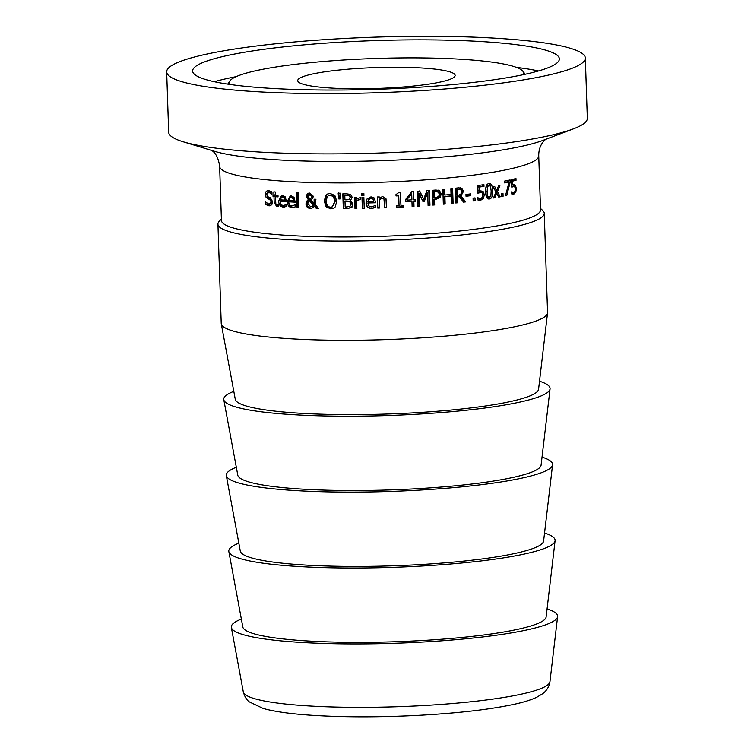 <?xml version="1.0" encoding="UTF-8"?>
<svg xmlns="http://www.w3.org/2000/svg" width="754" height="754" viewBox="0 0 754 754"><rect width="100%" height="100%" fill="white"/><g stroke="black" fill="none" stroke-linecap="round" stroke-linejoin="round"><path stroke-width="1.13" d="M508.366 180.329L508.413 181.865M505.557 195.446L506.763 195.531A159.641 21.197 178.1 0 1 505.463 195.795L509.129 181.912L507.395 181.799A157.511 20.914 178.1 0 1 504.473 182.421M509.073 182.1L510.166 182.166L506.763 195.531M509.129 181.912A159.641 21.197 178.1 0 1 504.483 182.873L504.426 181.139A159.641 21.197 -1.9 0 0 510.09 179.952L510.166 182.166M496.377 190.404L495.934 191.516L498.648 196.662A157.511 20.914 178.1 0 1 498.526 196.69M493.22 186.492L495.189 190.3L496.745 190.442L498.469 185.984A159.641 21.197 -1.9 0 0 499.883 185.72L497.499 191.657L500.251 196.803A159.641 21.197 178.1 0 1 498.724 197.077L496.754 193.241L494.982 197.737A159.641 21.197 178.1 0 1 493.484 197.991L495.991 192.044L493.144 186.907A159.641 21.197 -1.9 0 0 494.756 186.634L496.745 190.442M498.648 196.662L500.251 196.803M495.934 191.516L497.499 191.657M493.644 197.614L494.982 197.737M495.538 193.128L496.754 193.241M489.384 197.322L490.92 195.512L491.156 190.951L490.609 186.502L488.978 185.23L487.404 187.039L487.169 191.591L487.697 195.983L489.384 197.322L487.508 197.171M488.272 185.154L487.527 185.069L485.972 186.869M487.923 185.05L488.978 185.23M485.746 188.509L486.255 195.823L487.923 197.162M488.875 183.599L490.675 186.69M490.383 196.737L487.998 198.802M488.931 183.59C491.25 183.213 492.475 185.588 492.598 190.715C492.805 195.927 491.749 198.67 489.44 198.962C487.065 199.358 485.812 196.982 485.661 191.818C485.472 186.596 486.566 183.853 488.931 183.59L489.666 183.561M488.008 198.802L488.677 198.981M473.748 198.048L473.832 200.526A157.511 20.914 178.1 0 1 473.154 200.611M473.832 200.526L475.095 200.705A159.641 21.197 178.1 0 1 473.173 200.96L473.078 198.132A159.641 21.197 -1.9 0 0 475.011 197.887L475.095 200.705M451.655 188.585L452.136 203.024A157.511 20.914 178.1 0 1 451.335 203.109M443.804 189.329L443.983 194.815L444.851 195.041A159.641 21.197 -1.9 0 0 451.043 194.447L450.854 188.66A159.641 21.197 -1.9 0 0 452.617 188.481L453.107 203.241A159.641 21.197 178.1 0 1 451.344 203.42L451.109 196.2A159.641 21.197 178.1 0 1 444.907 196.785L445.152 204.014A159.641 21.197 178.1 0 1 443.333 204.174L442.852 189.414A159.641 21.197 -1.9 0 0 444.662 189.254L444.851 195.041M451.109 196.2L450.157 195.974A157.511 20.914 178.1 0 1 444.04 196.558L444.285 203.787A157.511 20.914 178.1 0 1 443.324 203.872M452.136 203.024L453.107 203.241M444.285 203.787L445.152 204.014M444.04 196.558L444.907 196.785M437.499 191.846L435.039 191.488A157.511 20.914 178.1 0 1 433.522 191.61L433.72 197.501L434.445 197.737A159.641 21.197 -1.9 0 0 435.708 197.633L438.649 196.502L439.356 194.249L438.281 192.082L436.943 191.601M438.281 192.082L435.784 191.733A159.641 21.197 178.1 0 1 434.247 191.855L434.445 197.737M433.522 191.61L434.247 191.855M438.121 190.093L440.44 193.787L439.365 197.171L435.322 199.047A157.511 20.914 178.1 0 1 433.776 199.169L433.955 204.673A157.511 20.914 178.1 0 1 432.805 204.768M439.507 190.639L441.26 194.023L440.166 197.407L436.076 199.282A159.641 21.197 178.1 0 1 434.502 199.414L434.681 204.918A159.641 21.197 178.1 0 1 432.815 205.069L432.325 190.31A159.641 21.197 -1.9 0 0 435.85 190.027L438.705 190.404M433.955 204.673L434.681 204.918M433.776 199.169L434.502 199.414M403.267 205.484L403.315 206.709A157.511 20.914 178.1 0 1 396.406 207.048M400.242 192.317L400.958 205.606A159.641 21.197 -1.9 0 0 403.579 205.474L403.626 206.982A159.641 21.197 178.1 0 1 396.416 207.331L396.368 205.823A159.641 21.197 -1.9 0 0 399.054 205.701L398.725 195.804A159.641 21.197 178.1 0 1 396.038 195.936L395.991 194.589L398.989 192.383A159.641 21.197 -1.9 0 0 400.515 192.308L400.958 205.606M398.725 195.804L398.47 195.54A157.511 20.914 178.1 0 1 396.029 195.654M363.918 195.192A157.511 20.914 178.1 0 1 362.043 195.22L361.986 193.571M363.871 193.533L363.928 195.475A159.641 21.197 178.1 0 1 361.807 195.512L361.741 193.571A159.641 21.197 -1.9 0 0 363.871 193.533M356.849 208.227A157.511 20.914 178.1 0 1 355.332 208.245L354.974 197.454M360.732 199.084L356.915 200.366M360.506 197.435L360.572 199.376A159.641 21.197 178.1 0 1 360.469 199.376L356.604 200.649L356.859 208.509A159.641 21.197 178.1 0 1 355.002 208.538L354.634 197.454A159.641 21.197 -1.9 0 0 356.491 197.435L356.548 199.084L360.506 197.435M357.076 200.196L356.604 200.649M340.092 198.641A157.511 20.914 178.1 0 1 339.319 198.641L338.716 192.892M338.16 193.184A159.641 21.197 -1.9 0 0 340.308 193.194L340.082 198.933A159.641 21.197 178.1 0 1 338.772 198.924L338.16 193.184M339.319 198.641L338.772 198.924M332.354 206.832L335.389 200.913L334.088 196.445L330.94 194.89L328.631 195.475L327.198 196.671L326.199 201.111C326.444 205.05 327.943 207.067 330.676 207.162L332.354 206.832L334.795 201.205L333.475 196.737L330.28 195.173L328.631 195.475M333.73 208.161L331.383 208.566L326.831 206.502L325.002 200.8L326.463 195.126L328.094 193.787M330.214 193.476L334.87 195.512L336.774 201.214L335.247 206.888L333.438 208.311L330.723 208.858L326.114 206.794L324.258 201.082L325.747 195.418L327.736 193.929L330.214 193.476M326.463 195.126L325.747 195.418M298.669 207.341A157.511 20.914 178.1 0 1 298.179 207.312L297.679 192.223M298.169 192.251L298.688 207.67A159.641 21.197 178.1 0 1 297.067 207.595L296.558 192.176A159.641 21.197 -1.9 0 0 298.169 192.251M298.179 207.312L297.067 207.595M293.033 198.406L294.192 198.132L294.795 200.385L293.645 200.658L293.033 198.406L290.516 197.501L292.42 197.171L289.413 198.217L288.735 200.385A159.641 21.197 -1.9 0 0 293.645 200.658M294.192 198.132L292.42 197.171M294.955 207.096L293.221 207.303C290.224 207.058 288.641 205.06 288.452 201.309L290.827 195.917M295.229 201.827A157.511 20.914 178.1 0 1 289.998 201.535L288.782 201.808C288.923 204.419 289.988 205.804 291.968 205.955L295.059 204.777A159.641 21.197 -1.9 0 0 295.153 204.786L295.219 206.822L293.429 207.463M293.806 207.369L292.043 207.586C289.008 207.331 287.406 205.333 287.217 201.582L290.196 196.002L291.28 195.927L294.032 197.303L295.238 202.166A159.641 21.197 178.1 0 1 288.782 201.808M284.192 197.878L285.464 197.605L286.039 199.867L284.776 200.13L284.192 197.878L281.836 196.935L283.777 196.634L280.742 197.652L280.102 199.81A159.641 21.197 -1.9 0 0 284.776 200.13M285.464 197.605L283.777 196.634M285.135 206.785L284.55 206.775C281.704 206.492 280.186 204.475 280.017 200.724L282.26 195.361M284.484 205.145L286.275 204.777M286.294 201.299A157.511 20.914 178.1 0 1 281.478 200.969L280.149 201.233C280.29 203.844 281.299 205.239 283.193 205.408L285.38 205.079M286.237 204.777L285.003 205.041L286.134 204.268A159.641 21.197 -1.9 0 0 286.228 204.277L286.294 206.304L284.428 206.973M284.937 206.841L283.268 207.039C280.375 206.756 278.839 204.739 278.66 200.988L281.562 195.427L282.514 195.371L285.144 196.785L286.303 201.657A159.641 21.197 178.1 0 1 280.149 201.233M283.193 205.408L285.003 205.041M270.733 205.653L267.048 204.145L267.02 203.429M271.958 192.685L268.179 192.336L268.82 192.317L266.709 194.428L268.16 196.86L270.394 197.85L272.684 201.761L271.789 204.805L269.018 205.88L265.521 204.391L265.436 201.921A159.641 21.197 -1.9 0 0 265.54 201.94L268.858 204.174L271.129 203.91M266.803 193.561L268.575 190.602M270.337 203.929L272.628 201.686L271.233 199.301L269.31 198.443L267.029 195.804M267.547 196.973L266.03 197.218L265.267 194.485C265.314 191.893 266.454 190.602 268.669 190.611L271.93 191.865L272.006 194.212L268.82 192.317L270.3 192.072M267.774 190.639L268.669 190.611M269.31 198.443L267.811 198.698L266.03 197.218M268.858 204.174L271.176 201.94L269.762 199.556L267.811 198.698M267.048 204.145L265.521 204.391M278.367 206.266L275.776 203.91M278.047 196.53A157.511 20.914 178.1 0 1 276.803 196.426L275.399 196.313A157.511 20.914 178.1 0 1 274.465 196.228L274.428 194.937M275.342 194.768L273.938 195.022L273.834 191.846A159.641 21.197 -1.9 0 0 275.257 191.959L275.361 195.145A159.641 21.197 -1.9 0 0 278 195.352L278.056 196.898A159.641 21.197 178.1 0 1 275.408 196.69L275.86 204.127L277.086 204.918L278.226 204.654A159.641 21.197 -1.9 0 0 278.311 204.664L277.924 206.436M278.367 206.332L276.775 206.521L274.192 202.703L273.994 196.568A159.641 21.197 178.1 0 1 273.042 196.483L272.995 194.947A159.641 21.197 -1.9 0 0 273.938 195.022M277.086 204.918L278.226 204.654M274.465 196.228L273.042 196.483M275.399 196.313L273.994 196.568M311.242 197.925L309.932 199.075L311.242 197.925L311.515 196.351L309.197 194.353L310.676 194.004L308.094 196.313L309.932 199.075M312.156 197.633L312.42 196.068L310.676 194.004M311.704 206.7L314.324 204.937L313.438 205.229L309.131 200.432L307.764 203.505L310.676 206.832L313.438 205.229M314.324 204.937L310.073 200.149L309.131 200.432M312.128 208.076L311.166 208.142C308.612 207.906 307.198 206.398 306.935 203.637L307.613 200.95L309.206 199.414L307.34 196.068L308.16 193.74L307.198 194.023L308.575 193.194L309.771 193.052L313.278 196.21L312.816 198.208L310.799 199.81L314.107 203.486L314.983 203.203L315.012 198.933M308.16 193.74L309.074 193.09M318.254 208.029A157.511 20.914 178.1 0 1 317.038 208L315.134 205.833L311.694 208.245L310.243 208.424C307.641 208.189 306.218 206.681 305.945 203.919L306.642 201.233L308.254 199.697L306.36 196.351L307.198 194.023M314.107 203.486L314.135 199.226A159.641 21.197 -1.9 0 0 315.926 199.273L315.144 204.617L318.546 208.349A159.641 21.197 178.1 0 1 316.19 208.292L314.258 206.125M309.206 199.414L308.254 199.697M317.038 208L316.19 208.292M349.319 195.88L349.724 195.588L350.506 197.124L349.356 199.329L350.11 197.416L349.319 195.88L346.651 195.512A159.641 21.197 178.1 0 1 344.804 195.522L344.946 199.838A159.641 21.197 -1.9 0 0 347.142 199.829L349.356 199.329M349.724 195.588L347.094 195.22A157.511 20.914 178.1 0 1 345.266 195.229L344.804 195.522M350.044 206.285L351.411 203.834L350.167 201.544L347.189 201.469A159.641 21.197 178.1 0 1 345.002 201.478L345.181 206.926A159.641 21.197 -1.9 0 0 346.746 206.926L350.044 206.285L351.025 204.117L349.762 201.836M350.167 201.544L347.632 201.177A157.511 20.914 178.1 0 1 345.464 201.186L345.002 201.478M350.978 199.782L350.186 200.375L353.051 204.023L351.524 207.463M352.024 207.077L347.914 208.302A157.511 20.914 178.1 0 1 343.796 208.321L343.315 193.844M343.796 208.321L343.306 208.604L342.816 193.844A159.641 21.197 -1.9 0 0 346.67 193.835L350.525 194.409L352.137 197.124L350.798 199.923M351.647 207.369L347.481 208.594A159.641 21.197 178.1 0 1 343.306 208.604M364.22 208.104A157.511 20.914 178.1 0 1 362.589 208.142L362.231 197.35M363.862 197.312L364.229 208.396A159.641 21.197 178.1 0 1 362.354 208.424L361.986 197.35A159.641 21.197 -1.9 0 0 363.862 197.312M373.06 199.188L373.777 201.393L373.06 199.188L370.93 198.377L368.282 199.933L368.876 199.018L367.886 201.544A159.641 21.197 -1.9 0 0 373.777 201.393M373.155 198.896L371.043 198.095L368.876 199.018M375.671 207.152L371.939 208.189C368.329 208.198 366.425 206.332 366.208 202.59L366.944 199.037M375.652 202.477A157.511 20.914 178.1 0 1 368.093 202.675L367.933 202.967C368.093 205.569 369.366 206.869 371.75 206.841L375.435 205.408A159.641 21.197 -1.9 0 0 375.539 205.399L375.605 207.435L371.826 208.472C368.169 208.481 366.237 206.615 366.029 202.873L366.849 199.188L370.987 196.841L374.257 197.991L375.662 202.76A159.641 21.197 178.1 0 1 367.933 202.967M385.982 198.764L386.425 207.473A157.511 20.914 178.1 0 1 384.625 207.538M379.611 207.708A157.511 20.914 178.1 0 1 377.773 207.774L377.415 196.973M383.918 198.764L384.248 199.791L383.918 198.764L382.165 198L379.356 199.433L379.62 207.991A159.641 21.197 178.1 0 1 377.745 208.057L377.377 196.973A159.641 21.197 -1.9 0 0 379.253 196.917L379.3 198.151L382.636 196.492L386.029 198.915L386.51 207.755A159.641 21.197 178.1 0 1 384.634 207.821L383.974 199.047L382.203 198.283L379.347 199.716M406.981 200.121A159.641 21.197 -1.9 0 0 411.901 199.838L411.703 194.08L406.613 199.857L411.279 193.816L411.703 194.08M415.039 199.65L415.086 200.95A157.511 20.914 178.1 0 1 413.381 201.054L413.541 206.125A157.511 20.914 178.1 0 1 412.108 206.21M413.06 191.657L413.776 199.725A159.641 21.197 -1.9 0 0 415.511 199.621L415.558 201.205A159.641 21.197 178.1 0 1 413.833 201.318L413.993 206.389A159.641 21.197 178.1 0 1 412.118 206.502L411.948 201.431A159.641 21.197 178.1 0 1 405.482 201.799L405.416 199.716L411.712 191.742A159.641 21.197 -1.9 0 0 413.503 191.629L413.776 199.725M411.948 201.431L411.524 201.167A157.511 20.914 178.1 0 1 405.473 201.516M415.086 200.95L415.558 201.205M428.819 190.583L429.299 205.041A157.511 20.914 178.1 0 1 428.074 205.135M419.281 190.969L423.682 199.188L426.849 190.724A159.641 21.197 -1.9 0 0 429.469 190.526L429.959 205.286A159.641 21.197 178.1 0 1 428.084 205.427L427.659 192.713L424.229 201.638A159.641 21.197 178.1 0 1 423.06 201.714L419.064 193.326L419.478 206.04A159.641 21.197 178.1 0 1 417.688 206.153L417.198 191.393A159.641 21.197 -1.9 0 0 419.818 191.224L423.682 199.188M419.064 193.326L418.536 193.062L418.951 205.776A157.511 20.914 178.1 0 1 417.678 205.861M427.659 192.713L427.018 192.468L423.635 201.384A157.511 20.914 178.1 0 1 422.928 201.431M429.299 205.041L429.959 205.286M418.951 205.776L419.478 206.04M423.635 201.384L424.229 201.638M459.77 189.612L457.744 189.329A157.511 20.914 178.1 0 1 456.047 189.508L456.236 195.06L457.263 195.277A159.641 21.197 -1.9 0 0 458.781 195.116L461.08 194.089L461.731 191.695L460.854 189.82L459.082 189.339M460.854 189.82L458.8 189.546A159.641 21.197 178.1 0 1 457.084 189.725L457.263 195.277M456.047 189.508L457.084 189.725M460.279 187.774L462.372 191.13L459.902 195.757L464.577 201.667A157.511 20.914 178.1 0 1 463.295 201.818M464.577 201.667L465.718 201.874A159.641 21.197 178.1 0 1 463.54 202.119L459.299 196.7L458.234 196.492A157.511 20.914 178.1 0 1 456.283 196.7L456.481 202.572A157.511 20.914 178.1 0 1 455.765 202.647M459.902 195.757L460.986 195.965L465.718 201.874M456.481 202.572L457.518 202.788A159.641 21.197 178.1 0 1 455.774 202.967L455.293 188.208A159.641 21.197 -1.9 0 0 458.649 187.85L461.938 188.274L463.484 191.337L460.986 195.965M456.283 196.7L457.32 196.917L457.518 202.788M459.299 196.7A159.641 21.197 178.1 0 1 457.32 196.917M469.45 194.042L469.497 195.493A157.511 20.914 178.1 0 1 466.01 195.917M469.497 195.493L470.703 195.682A159.641 21.197 178.1 0 1 466.019 196.257L465.963 194.457A159.641 21.197 -1.9 0 0 470.647 193.891L470.703 195.682M480.977 190.715L482.937 194.541L482.07 198.245L478.441 200.14M482.551 184.853L482.598 186.219A157.511 20.914 178.1 0 1 477.857 186.898L477.979 190.828L483.05 191.318L484.332 194.711L483.446 198.415L480.684 200.262L477.602 199.848L477.536 197.755A159.641 21.197 -1.9 0 0 477.65 197.737L480.656 198.547L482.287 197.416L482.786 194.928L482.07 192.892L481.118 192.458L477.866 193.156L477.621 185.55A159.641 21.197 -1.9 0 0 483.927 184.655L483.983 186.389A159.641 21.197 178.1 0 1 479.176 187.077L479.308 191.007M481.118 192.458L477.848 192.515M477.546 198.151L479.318 198.368M477.857 186.898L479.176 187.077M482.598 186.219L483.983 186.389M477.621 198.179L480.656 198.547M501.542 196.144L503.088 196.266A159.641 21.197 178.1 0 1 501.551 196.558L501.457 193.731A159.641 21.197 -1.9 0 0 502.993 193.439L503.088 196.266M513.295 184.862L514.285 186.492M514.171 179.009L514.219 180.215A157.511 20.914 178.1 0 1 511.608 180.847M512.974 186.766L511.655 186.398M513.974 192.261L512.098 194.174M511.74 184.984L515.434 185.258L516.358 188.623L515.783 192.345L513.05 194.343M513.559 184.787L514.379 184.692M511.608 181.054L512.692 181.111L512.814 185.041M514.219 180.215L516.038 180.3A159.641 21.197 178.1 0 1 512.692 181.111M511.636 192.345L513.842 192.553L514.973 191.375L515.293 188.877L514.775 186.86L513.436 186.492L511.815 187.228L511.561 179.622A159.641 21.197 -1.9 0 0 515.972 178.566L516.038 180.3M514.775 186.86L511.787 186.398M512.211 194.183L513.879 194.268L511.693 193.938L511.617 191.836A159.641 21.197 -1.9 0 0 511.702 191.818L513.842 192.553M540.533 209.848A159.641 21.197 178.1 0 1 392.74 235.908A159.641 21.197 178.1 0 1 223.061 223.316A159.641 21.197 178.1 0 1 221.431 220.432L219.64 166.38A159.641 21.197 -1.9 0 0 221.271 169.264A159.641 21.197 -1.9 0 0 401.939 181.337A159.641 21.197 -1.9 0 0 538.742 155.795L540.533 209.848M547.074 608.94A163.26 21.677 178.1 0 1 555.962 613.238A163.26 21.677 178.1 0 1 557.611 616.621A163.26 21.677 178.1 0 1 404.851 642.898A163.26 21.677 178.1 0 1 232.967 629.948A163.26 21.677 178.1 0 1 231.346 627.441A163.26 21.677 178.1 0 1 241.355 619.081M585.33 58.001L587.328 118.303A209.442 27.813 178.1 0 1 573.379 128.877A209.442 27.813 178.1 0 1 378.923 153.043A209.442 27.813 178.1 0 1 183.297 141.818A209.442 27.813 178.1 0 1 170.809 135.974A209.442 27.813 178.1 0 1 168.67 132.195L166.672 71.894A209.442 27.813 178.1 0 1 360.572 37.7A209.442 27.813 178.1 0 1 583.191 54.231A209.442 27.813 178.1 0 1 585.33 58.001A209.442 27.813 178.1 0 1 391.42 92.195A209.442 27.813 178.1 0 1 168.811 75.664A209.442 27.813 178.1 0 1 166.672 71.894M542.607 210.375A163.26 21.677 178.1 0 1 542.701 210.46A163.26 21.677 178.1 0 1 544.265 213.316A163.26 21.677 178.1 0 1 393.126 239.97A163.26 21.677 178.1 0 1 219.602 227.086A163.26 21.677 178.1 0 1 217.934 224.136A163.26 21.677 178.1 0 1 219.31 221.186L221.384 219.009M544.265 213.316L547.564 312.552A163.26 21.677 178.1 0 1 547.545 312.995A163.26 21.677 178.1 0 1 394.785 339.272A163.26 21.677 178.1 0 1 222.892 326.322A163.26 21.677 178.1 0 1 221.271 323.815A163.26 21.677 178.1 0 1 221.224 323.381L217.934 224.136M547.545 312.995L538.573 389.252A151.761 20.151 178.1 0 1 396.566 413.682A151.761 20.151 178.1 0 1 236.784 401.646A151.761 20.151 178.1 0 1 235.276 399.309L221.271 323.815M539.515 381.222A163.26 21.677 178.1 0 1 548.412 385.52A163.26 21.677 178.1 0 1 550.062 388.894A163.26 21.677 178.1 0 1 397.301 415.181A163.26 21.677 178.1 0 1 225.408 402.231A163.26 21.677 178.1 0 1 223.787 399.724A163.26 21.677 178.1 0 1 233.806 391.364M550.062 388.894L541.089 465.152A151.761 20.151 178.1 0 1 399.083 489.591A151.761 20.151 178.1 0 1 239.301 477.546A151.761 20.151 178.1 0 1 237.793 475.218L223.787 399.724M542.032 457.131A163.26 21.677 178.1 0 1 550.929 461.429A163.26 21.677 178.1 0 1 552.578 464.803A163.26 21.677 178.1 0 1 399.818 491.09A163.26 21.677 178.1 0 1 227.925 478.14A163.26 21.677 178.1 0 1 226.313 475.623A163.26 21.677 178.1 0 1 236.322 467.273M552.578 464.803L543.606 541.061A151.761 20.151 178.1 0 1 401.599 565.491A151.761 20.151 178.1 0 1 241.817 553.455A151.761 20.151 178.1 0 1 240.309 551.127L226.313 475.623M544.558 533.04A163.26 21.677 178.1 0 1 553.445 537.329A163.26 21.677 178.1 0 1 555.095 540.712A163.26 21.677 178.1 0 1 402.334 566.999A163.26 21.677 178.1 0 1 230.451 554.039A163.26 21.677 178.1 0 1 228.83 551.532A163.26 21.677 178.1 0 1 238.839 543.182M555.095 540.712L546.132 616.97A151.761 20.151 178.1 0 1 404.125 641.4A151.761 20.151 178.1 0 1 244.334 629.364A151.761 20.151 178.1 0 1 242.826 627.026L228.83 551.532M298.527 82.054A78.755 10.462 178.1 0 1 297.726 80.631A78.755 10.462 178.1 0 1 370.638 67.775A78.755 10.462 178.1 0 1 454.342 73.986A78.755 10.462 178.1 0 1 455.143 75.409A78.755 10.462 178.1 0 1 382.231 88.265A78.755 10.462 178.1 0 1 298.527 82.054M229.697 84.41A147.313 19.557 178.1 0 1 229.791 81.046A147.313 19.557 178.1 0 1 372.495 58.586A147.313 19.557 178.1 0 1 522.164 70.48A147.313 19.557 178.1 0 1 522.956 71.328A147.313 19.557 178.1 0 1 523.267 74.674M194.494 74.335A183.476 24.364 178.1 0 1 192.619 71.027A183.476 24.364 178.1 0 1 362.486 41.074A183.476 24.364 178.1 0 1 557.508 55.56A183.476 24.364 178.1 0 1 559.374 58.869A183.476 24.364 178.1 0 1 389.516 88.821A183.476 24.364 178.1 0 1 194.494 74.335M486.01 186.879L487.404 187.039M485.736 191.431L487.169 191.591M486.255 195.823L487.697 195.983M491.137 190.573L492.598 190.715M435.039 191.488L435.784 191.733M440.44 193.787L441.26 194.023M435.322 199.047L436.076 199.282M439.365 197.171L440.166 197.407M335.389 200.913L334.795 201.205M334.088 196.445L333.475 196.737M330.94 194.89L330.28 195.173M325.002 200.8L324.258 201.082M326.831 206.502L326.114 206.794M331.383 208.566L330.723 208.858M293.221 207.303L292.043 207.586M288.452 201.309L287.217 201.582M284.55 206.775L283.268 207.039M280.017 200.724L278.66 200.988M270.498 205.635L269.018 205.88M266.709 194.249L265.267 194.485M271.233 199.301L269.762 199.556M272.628 201.686L271.176 201.94M278.151 206.257L276.775 206.521M275.606 202.449L274.192 202.703M312.42 196.068L311.515 196.351M307.34 196.068L306.36 196.351M307.613 200.95L306.642 201.233M306.935 203.637L305.945 203.919M311.166 208.142L310.243 208.424M457.744 189.329L458.8 189.546M462.372 191.13L463.484 191.337M460.845 188.066L461.938 188.274M482.937 194.541L484.332 194.711M481.665 191.148L483.05 191.318M478.828 192.298L480.166 192.477M479.346 200.083L480.684 200.262M482.07 198.245L483.446 198.415M515.274 188.575L516.358 188.623M513.625 185.173L515.434 185.258M514.369 192.279L515.783 192.345M243.297 691.861C244.739 696.856 246.794 700.23 249.47 701.965L263.146 708.44C274.597 711.653 290.978 713.944 312.26 715.31C343.89 717.299 378.885 717.327 417.245 715.414C458.017 713.237 490.713 709.448 515.312 704.048C524.096 702.106 531.25 699.835 536.791 697.243L542.654 693.727C546.782 690.636 549.214 686.621 549.958 681.691A153.448 20.377 178.1 0 1 418.489 705.829A153.448 20.377 178.1 0 1 244.814 694.217A153.448 20.377 178.1 0 1 243.297 691.861L231.346 627.441M573.379 128.877L542.899 140.404A176.342 23.412 178.1 0 1 403.531 159.716A176.342 23.412 178.1 0 1 214.475 151.3L183.297 141.818M214.287 81.715A183.476 24.364 178.1 0 1 236.134 76.654M516.33 67.36A183.476 24.364 178.1 0 1 538.469 70.961M278.895 204.636L277.529 204.9M478.526 198.387L479.846 198.556M512.173 186.342L513.964 186.436M511.608 192.506L513.38 192.6M549.958 681.691L557.611 616.621M211.026 150.046C209.414 149.839 217.557 150.715 219.64 166.38M538.742 155.795C538.601 144.419 545.302 139.669 546.254 138.924M540.486 208.424L542.701 210.46M229.791 81.046L227.755 84.128M522.956 71.328L525.189 74.26"/></g></svg>
